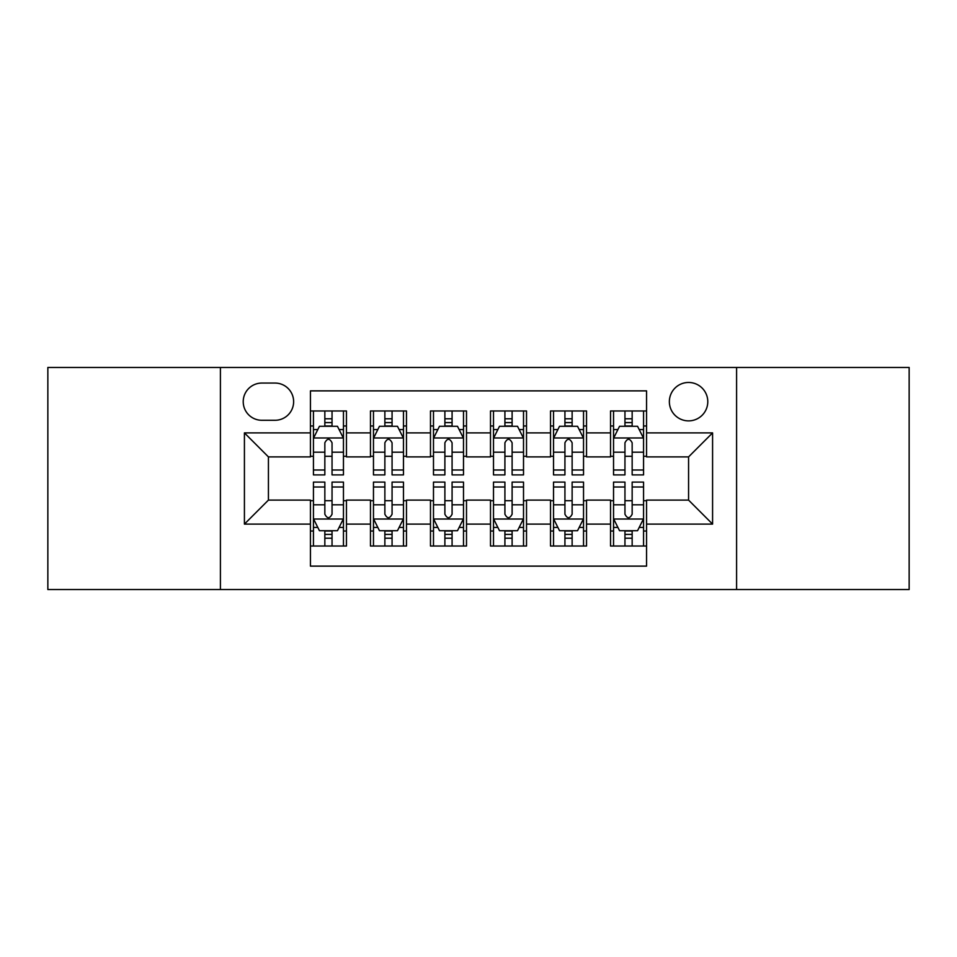 <?xml version="1.0" encoding="UTF-8"?>
<svg xmlns="http://www.w3.org/2000/svg" width="957" height="957" viewBox="0 0 957 957"><rect width="100%" height="100%" fill="white"/><g stroke="black" fill="none" stroke-linecap="round" stroke-linejoin="round"><path stroke-width="1.44" d="M688.573 382.465A19.212 19.212 0 0 0 669.362 401.677A19.212 19.212 0 0 0 688.573 420.877A19.212 19.212 0 0 0 707.785 401.677A19.212 19.212 0 0 0 688.573 382.465M736.591 589.536L909.15 589.536L909.15 367.464L736.591 367.464L736.591 589.536L220.409 589.536L220.409 367.464L47.85 367.464L47.85 589.536L220.409 589.536M646.561 410.972L610.542 410.972L610.542 432.887L586.533 432.887L586.533 456.896L610.542 456.896L610.542 432.887M586.533 432.887L586.533 410.972L550.526 410.972L550.526 432.887L526.517 432.887L526.517 456.896L550.526 456.896L550.526 432.887M526.517 432.887L526.517 410.972L490.498 410.972L490.498 432.887L466.502 432.887L466.502 456.896L490.498 456.896L490.498 432.887M466.502 432.887L466.502 410.972L430.483 410.972L430.483 432.887L406.474 432.887L406.474 456.896L430.483 456.896L430.483 432.887M406.474 432.887L406.474 410.972L370.467 410.972L370.467 456.896L346.458 456.896L346.458 410.972L310.439 410.972M310.439 546.028L346.458 546.028L346.458 500.104L370.467 500.104L370.467 546.028L406.474 546.028L406.474 500.104L430.483 500.104L430.483 524.113L406.474 524.113M430.483 524.113L430.483 546.028L466.502 546.028L466.502 500.104L490.498 500.104L490.498 524.113L466.502 524.113M490.498 524.113L490.498 546.028L526.517 546.028L526.517 500.104L550.526 500.104L550.526 524.113L526.517 524.113M550.526 524.113L550.526 546.028L586.533 546.028L586.533 500.104L610.542 500.104L610.542 524.113L586.533 524.113M261.823 420.279L275.03 420.279A18.602 18.602 0 0 0 293.632 401.677A18.602 18.602 0 0 0 275.03 383.063L261.823 383.063A18.602 18.602 0 0 0 243.222 401.677A18.602 18.602 0 0 0 261.823 420.279M736.591 367.464L220.409 367.464M646.561 432.887L646.561 390.875L310.439 390.875L310.439 456.896L268.427 456.896L268.427 500.104L310.439 500.104L310.439 566.125L646.561 566.125L646.561 500.104L688.573 500.104L688.573 456.896L646.561 456.896L646.561 432.887L712.582 432.887L712.582 524.113L646.561 524.113M310.439 524.113L244.418 524.113L244.418 432.887L310.439 432.887M610.542 524.113L610.542 546.028L646.561 546.028M310.439 425.985L313.441 425.985M324.842 425.985L332.043 425.985M343.455 425.985L346.458 425.985M310.439 456.298L313.441 456.298M324.842 456.298L332.043 456.298M343.455 456.298L346.458 456.298M310.439 500.702L313.441 500.702M324.842 500.702L332.043 500.702M343.455 500.702L346.458 500.702M310.439 531.015L313.441 531.015M324.842 531.015L332.043 531.015M343.455 531.015L346.458 531.015M370.467 456.298L373.469 456.298M384.87 456.298L392.071 456.298M403.471 456.298L406.474 456.298M370.467 425.985L373.469 425.985M384.87 425.985L392.071 425.985M403.471 425.985L406.474 425.985M370.467 500.702L373.469 500.702M384.87 500.702L392.071 500.702M403.471 500.702L406.474 500.702M370.467 531.015L373.469 531.015M384.87 531.015L392.071 531.015M403.471 531.015L406.474 531.015M430.483 500.702L433.485 500.702M444.885 500.702L452.087 500.702M463.499 500.702L466.502 500.702M430.483 531.015L433.485 531.015M444.885 531.015L452.087 531.015M463.499 531.015L466.502 531.015M430.483 425.985L433.485 425.985M444.885 425.985L452.087 425.985M463.499 425.985L466.502 425.985M430.483 456.298L433.485 456.298M444.885 456.298L452.087 456.298M463.499 456.298L466.502 456.298M490.498 500.702L493.501 500.702M504.913 500.702L512.115 500.702M523.515 500.702L526.517 500.702M490.498 531.015L493.501 531.015M504.913 531.015L512.115 531.015M523.515 531.015L526.517 531.015M490.498 425.985L493.501 425.985M504.913 425.985L512.115 425.985M523.515 425.985L526.517 425.985M490.498 456.298L493.501 456.298M504.913 456.298L512.115 456.298M523.515 456.298L526.517 456.298M550.526 500.702L553.529 500.702M564.929 500.702L572.13 500.702M583.531 500.702L586.533 500.702M550.526 531.015L553.529 531.015M564.929 531.015L572.13 531.015M583.531 531.015L586.533 531.015M550.526 425.985L553.529 425.985M564.929 425.985L572.13 425.985M583.531 425.985L586.533 425.985M550.526 456.298L553.529 456.298M564.929 456.298L572.13 456.298M583.531 456.298L586.533 456.298M610.542 500.702L613.545 500.702M624.957 500.702L632.158 500.702M643.559 500.702L646.561 500.702M610.542 531.015L613.545 531.015M624.957 531.015L632.158 531.015M643.559 531.015L646.561 531.015M610.542 425.985L613.545 425.985M624.957 425.985L632.158 425.985M643.559 425.985L646.561 425.985M610.542 456.298L613.545 456.298M624.957 456.298L632.158 456.298M643.559 456.298L646.561 456.298M268.427 456.896L244.418 432.887M268.427 500.104L244.418 524.113M712.582 432.887L688.573 456.896M712.582 524.113L688.573 500.104M332.043 418.783L324.842 418.783M343.455 470.007L332.043 470.007L332.043 474.899L343.455 474.899L343.455 438.282L337.45 426.284L319.447 426.284L313.441 438.282L313.441 474.899L324.842 474.899L324.842 470.007L313.441 470.007M313.441 438.282L313.441 410.972M343.455 438.282L343.455 410.972M324.842 426.284L324.842 410.972M332.043 410.972L332.043 426.284M332.043 470.007L332.043 442.792C329.651 438.162 327.246 438.162 324.842 442.792L324.842 470.007M324.842 538.217L332.043 538.217M313.441 486.993L324.842 486.993L324.842 482.101L313.441 482.101L313.441 518.718L319.447 530.716L337.45 530.716L343.455 518.718L343.455 482.101L332.043 482.101L332.043 486.993L343.455 486.993M343.455 518.718L343.455 546.028M313.441 518.718L313.441 546.028M332.043 530.716L332.043 546.028M324.842 546.028L324.842 530.716M324.842 486.993L324.842 514.208C327.246 518.838 329.651 518.838 332.043 514.208L332.043 486.993M392.071 418.783L384.87 418.783M403.471 470.007L392.071 470.007L392.071 474.899L403.471 474.899L403.471 438.282L397.466 426.284L379.462 426.284L373.469 438.282L373.469 474.899L384.87 474.899L384.87 470.007L373.469 470.007M373.469 438.282L373.469 410.972M403.471 438.282L403.471 410.972M384.87 426.284L384.87 410.972M392.071 410.972L392.071 426.284M392.071 470.007L392.071 442.792C389.666 438.162 387.274 438.162 384.87 442.792L384.87 470.007M452.087 418.783L444.885 418.783M463.499 470.007L452.087 470.007L452.087 474.899L463.499 474.899L463.499 438.282L457.494 426.284L439.49 426.284L433.485 438.282L433.485 474.899L444.885 474.899L444.885 470.007L433.485 470.007M433.485 438.282L433.485 410.972M463.499 438.282L463.499 410.972M444.885 426.284L444.885 410.972M452.087 410.972L452.087 426.284M452.087 470.007L452.087 442.792C449.694 438.162 447.29 438.162 444.885 442.792L444.885 470.007M512.115 418.783L504.913 418.783M523.515 470.007L512.115 470.007L512.115 474.899L523.515 474.899L523.515 438.282L517.51 426.284L499.506 426.284L493.501 438.282L493.501 474.899L504.913 474.899L504.913 470.007L493.501 470.007M493.501 438.282L493.501 410.972M523.515 438.282L523.515 410.972M504.913 426.284L504.913 410.972M512.115 410.972L512.115 426.284M512.115 470.007L512.115 442.792C509.71 438.162 507.318 438.162 504.913 442.792L504.913 470.007M572.13 418.783L564.929 418.783M583.531 470.007L572.13 470.007L572.13 474.899L583.531 474.899L583.531 438.282L577.538 426.284L559.534 426.284L553.529 438.282L553.529 474.899L564.929 474.899L564.929 470.007L553.529 470.007M553.529 438.282L553.529 410.972M583.531 438.282L583.531 410.972M564.929 426.284L564.929 410.972M572.13 410.972L572.13 426.284M572.13 470.007L572.13 442.792C569.738 438.162 567.334 438.162 564.929 442.792L564.929 470.007M384.87 538.217L392.071 538.217M373.469 486.993L384.87 486.993L384.87 482.101L373.469 482.101L373.469 518.718L379.462 530.716L397.466 530.716L403.471 518.718L403.471 482.101L392.071 482.101L392.071 486.993L403.471 486.993M403.471 518.718L403.471 546.028M373.469 518.718L373.469 546.028M392.071 530.716L392.071 546.028M384.87 546.028L384.87 530.716M384.87 486.993L384.87 514.208C387.262 518.838 389.666 518.838 392.071 514.208L392.071 486.993M444.885 538.217L452.087 538.217M433.485 486.993L444.885 486.993L444.885 482.101L433.485 482.101L433.485 518.718L439.49 530.716L457.494 530.716L463.499 518.718L463.499 482.101L452.087 482.101L452.087 486.993L463.499 486.993M463.499 518.718L463.499 546.028M433.485 518.718L433.485 546.028M452.087 530.716L452.087 546.028M444.885 546.028L444.885 530.716M444.885 486.993L444.885 514.208C447.29 518.838 449.682 518.838 452.087 514.208L452.087 486.993M504.913 538.217L512.115 538.217M493.501 486.993L504.913 486.993L504.913 482.101L493.501 482.101L493.501 518.718L499.506 530.716L517.51 530.716L523.515 518.718L523.515 482.101L512.115 482.101L512.115 486.993L523.515 486.993M523.515 518.718L523.515 546.028M493.501 518.718L493.501 546.028M512.115 530.716L512.115 546.028M504.913 546.028L504.913 530.716M504.913 486.993L504.913 514.208C507.306 518.838 509.71 518.838 512.115 514.208L512.115 486.993M564.929 538.217L572.13 538.217M553.529 486.993L564.929 486.993L564.929 482.101L553.529 482.101L553.529 518.718L559.534 530.716L577.538 530.716L583.531 518.718L583.531 482.101L572.13 482.101L572.13 486.993L583.531 486.993M583.531 518.718L583.531 546.028M553.529 518.718L553.529 546.028M572.13 530.716L572.13 546.028M564.929 546.028L564.929 530.716M564.929 486.993L564.929 514.208C567.334 518.838 569.726 518.838 572.13 514.208L572.13 486.993M632.158 418.783L624.957 418.783M643.559 470.007L632.158 470.007L632.158 474.899L643.559 474.899L643.559 438.282L637.553 426.284L619.55 426.284L613.545 438.282L613.545 474.899L624.957 474.899L624.957 470.007L613.545 470.007M613.545 438.282L613.545 410.972M643.559 438.282L643.559 410.972M624.957 426.284L624.957 410.972M632.158 410.972L632.158 426.284M632.158 470.007L632.158 442.792C629.754 438.162 627.349 438.162 624.957 442.792L624.957 470.007M624.957 538.217L632.158 538.217M613.545 486.993L624.957 486.993L624.957 482.101L613.545 482.101L613.545 518.718L619.55 530.716L637.553 530.716L643.559 518.718L643.559 482.101L632.158 482.101L632.158 486.993L643.559 486.993M643.559 518.718L643.559 546.028M613.545 518.718L613.545 546.028M632.158 530.716L632.158 546.028M624.957 546.028L624.957 530.716M624.957 486.993L624.957 514.208C627.349 518.838 629.754 518.838 632.158 514.208L632.158 486.993M370.467 524.113L346.458 524.113M370.467 432.887L346.458 432.887M343.3 437.983L313.597 437.983M313.441 429.585L317.796 429.585M339.101 429.585L343.455 429.585M324.842 452.194L313.441 452.194M343.455 452.194L332.043 452.194M332.043 422.599L324.842 422.599M313.597 519.017L343.3 519.017M343.455 527.415L339.101 527.415M317.796 527.415L313.441 527.415M332.043 504.806L343.455 504.806M313.441 504.806L324.842 504.806M324.842 534.401L332.043 534.401M403.328 437.983L373.613 437.983M373.469 429.585L377.812 429.585M399.129 429.585L403.471 429.585M384.87 452.194L373.469 452.194M403.471 452.194L392.071 452.194M392.071 422.599L384.87 422.599M463.344 437.983L433.629 437.983M433.485 429.585L437.839 429.585M459.145 429.585L463.499 429.585M444.885 452.194L433.485 452.194M463.499 452.194L452.087 452.194M452.087 422.599L444.885 422.599M523.371 437.983L493.656 437.983M493.501 429.585L497.855 429.585M519.161 429.585L523.515 429.585M504.913 452.194L493.501 452.194M523.515 452.194L512.115 452.194M512.115 422.599L504.913 422.599M583.387 437.983L553.672 437.983M553.529 429.585L557.871 429.585M579.188 429.585L583.531 429.585M564.929 452.194L553.529 452.194M583.531 452.194L572.13 452.194M572.13 422.599L564.929 422.599M373.613 519.017L403.328 519.017M403.471 527.415L399.129 527.415M377.812 527.415L373.469 527.415M392.071 504.806L403.471 504.806M373.469 504.806L384.87 504.806M384.87 534.401L392.071 534.401M433.629 519.017L463.344 519.017M463.499 527.415L459.145 527.415M437.839 527.415L433.485 527.415M452.087 504.806L463.499 504.806M433.485 504.806L444.885 504.806M444.885 534.401L452.087 534.401M493.656 519.017L523.371 519.017M523.515 527.415L519.161 527.415M497.855 527.415L493.501 527.415M512.115 504.806L523.515 504.806M493.501 504.806L504.913 504.806M504.913 534.401L512.115 534.401M553.672 519.017L583.387 519.017M583.531 527.415L579.188 527.415M557.871 527.415L553.529 527.415M572.13 504.806L583.531 504.806M553.529 504.806L564.929 504.806M564.929 534.401L572.13 534.401M643.403 437.983L613.7 437.983M613.545 429.585L617.899 429.585M639.204 429.585L643.559 429.585M624.957 452.194L613.545 452.194M643.559 452.194L632.158 452.194M632.158 422.599L624.957 422.599M613.7 519.017L643.403 519.017M643.559 527.415L639.204 527.415M617.899 527.415L613.545 527.415M632.158 504.806L643.559 504.806M613.545 504.806L624.957 504.806M624.957 534.401L632.158 534.401"/></g></svg>

